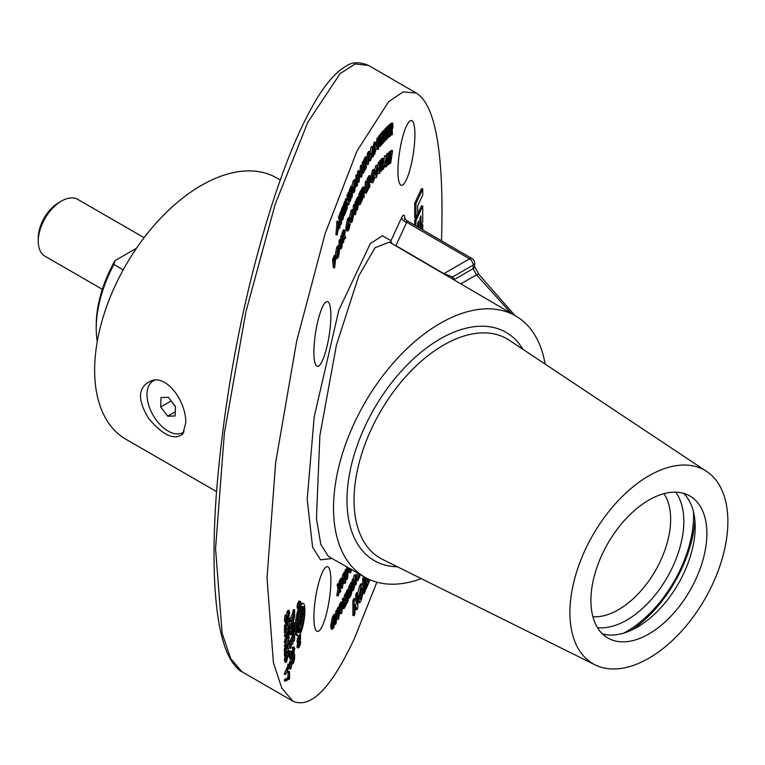 <?xml version="1.0" encoding="UTF-8"?>
<svg xmlns="http://www.w3.org/2000/svg" width="765" height="765" viewBox="0 0 765 765"><rect width="100%" height="100%" fill="white"/><g stroke="black" fill="none" stroke-linecap="round" stroke-linejoin="round"><path stroke-width="1.15" d="M155.257 380.042A29.797 17.203 -120 0 0 152.818 414.726A29.797 17.203 -120 0 0 184.155 431.737M185.742 422.787L182.845 433.975C174.43 440.678 163.012 435.486 148.592 418.388C136.505 398.364 137.996 385.627 153.086 380.176C169.055 376.801 186.507 403.576 185.742 422.787M285.613 681.032L284.341 680.831L284.503 679.549L287.85 677.752L288.242 671.354L289.514 671.546L289.514 678.928L285.613 681.032L285.775 679.75L289.122 677.953L289.514 671.546M285.708 674.51L284.437 674.319L284.437 673.238L287.85 665.885L287.85 664.039L289.514 664.106L289.514 666.325L285.708 674.51L289.514 664.106M285.374 661.543L284.341 660.338L285.173 654.897M286.359 655.748L287.114 651.694M287.946 650.154L289.237 650.355L288.721 650.948L289.61 651.99L288.96 656.58L288.74 651.99L286.636 661.744L286.062 662.385L284.8 662.194M285.708 655.748L285.708 648.978L289.514 640.793L289.514 647.553L289.122 642.705L287.946 645.23L287.946 650.919L287.564 646.071L286.1 649.217L285.708 655.748L284.437 655.557L284.437 648.787L285.575 646.348M287.564 651.761L286.292 651.56L286.292 648.797M285.708 646.368L289.514 637.102L285.708 646.368L284.437 646.176L285.508 642.801M285.89 641.969L288.032 637.35M285.708 636.222L289.514 626.946L289.457 632.177L288.491 636.671L287.458 634.644L285.708 642.83L287.458 632.435L285.708 636.222L284.437 636.021L285.374 632.932M286.1 631.374L287.229 628.945M287.946 627.386L288.242 626.755L289.514 626.946M285.708 642.83L284.437 642.638L285.536 636.193M292.794 651.493L292.459 647.209L294.296 646.932L293.722 647.41L294.697 648.567L293.712 653.893L292.928 654.228L291.934 658.196L291.149 659.067L290.7 657.164L291.828 651.197L291.092 656.341L291.895 657.192L292.699 652.382L293.091 651.541L293.712 652.813L294.315 649.418L293.722 647.41L292.459 647.209M291.149 659.067L289.887 658.875L289.438 656.963L290.557 651.005L291.828 651.197M291.14 655.299L291.35 653.96M291.828 651.35L293.091 651.541M290.796 648.328L290.796 642.332L294.601 634.137L294.601 640.133L294.209 636.05L293.043 638.574L293.043 643.499L292.651 639.416L291.188 642.562L291.188 647.486L290.796 648.328L289.533 648.127L289.533 642.131L292.852 634.979M292.651 644.34L291.389 644.14L291.389 642.141M293.578 634.185L292.622 634.214L292.555 631.01L290.796 634.797L289.533 634.596L289.533 633.525L293.339 625.33L294.601 625.521L294.544 630.092L293.578 634.185L291.322 633.669M292.316 633.984L291.35 634.022M297.748 643.183L299.153 643.088L297.748 643.183A2.505 0.526 98.8 0 0 297.097 646.626A2.4 0.507 98.8 0 0 297.356 647.659L298.618 647.859A2.4 0.507 98.8 0 0 299.498 645.488L299.918 645.526A2.505 0.526 98.8 0 0 300.569 642.084A2.276 0.478 98.8 0 0 300.329 641.099A2.276 0.478 98.8 0 0 299.488 643.346L298.809 645.431M332.096 558.517L320.535 559.846L312.608 547.243L307.195 499.239L314.205 416.82L338.847 310.131L370.346 243.538L382.471 235.811L390.953 240.679A5.116 4.035 -155.1 0 0 392.464 243.911M355.735 600.621L355.744 594.481L356.624 592.588L357.896 592.779L357.877 607.678L356.949 609.667L355.687 609.466L355.027 607.486M356.949 609.667L355.036 603.853L355.017 613.798L354.138 615.691L352.875 615.5L352.885 600.602L353.841 598.555L355.113 598.746L356.997 604.388L357.006 594.673L355.744 594.481M345.101 594.921L347.119 590.054L348.381 590.255L348.19 600.783L346.239 604.608L345.694 604.522M345.79 601.099L346.21 600.257M345.895 596.93L346.507 595.648M344.078 598.297L344.671 594.854L345.943 595.055L345.665 605.756L344.546 607.859L343.896 608.73L343.6 606.808L344.365 602.524L343.581 599.502L344.212 598.316L345.302 600.515L345.943 595.055M343.896 608.73L342.624 608.529L343.093 602.323L342.318 599.311L342.95 598.115L344.212 598.316M335.5 624.47L334.85 615.442L335.424 614.429L335.558 616.494L336.6 614.668L337.461 610.833L336.055 623.494L335.5 624.47L334.219 624.106M333.617 615.729L334.152 614.238L335.424 614.429M335.338 614.419L336.198 610.642L337.461 610.833M334.63 267.865L333.358 267.674L332.555 259.565L334.305 255.453L335.567 255.644L335.911 256.61L334.63 267.865L333.827 259.765L335.567 255.644M335.271 255.596L336.6 247.544L337.939 245.594L339.211 245.785L339.861 247.592L338.589 256.629L337.241 258.637L336.581 256.839L337.872 247.745L339.211 245.785L338.943 241.224L339.555 239.598L340.817 239.789L341.716 246.053L341.19 245.967M340.645 239.761L341.094 235.457L342.366 235.658L342.672 240.956L341.831 247.65L340.97 248.902L340.521 246.722L339.717 246.598M341.993 235.601L341.888 233.335L343.542 229.806L344.814 229.997L345.168 231.231L344.69 235.199L345.646 237.255L344.986 238.986L344.078 237.016L343.609 242.572L343.15 233.535L344.814 229.997M353.287 209.811L353.267 205.833L353.879 204.485L355.151 204.685L355.209 212.039M354.836 204.638L355.448 201.061L356.71 201.252L356.739 207.229L355.668 213.913L354.97 214.755L354.568 212.01L353.937 211.915M356.251 201.185L356.27 199.407L357.81 196.748L359.081 196.94L359.416 198.623L357.456 209.887L357.532 199.598L359.081 196.94M367.688 188.706L367.602 190.715L366.119 193.22L364.848 193.029L365.316 181.984L365.919 180.961L367.19 181.162L366.808 190.198L367.688 188.706L366.875 188.582M367.171 181.162L367.286 178.58L369.017 175.644L370.289 175.845L368.979 181.812L370.117 179.899L369.113 179.746M371.809 182.051C370.796 183.332 370.356 182.156 370.499 178.522L372.536 170.079L373.769 170.346M371.943 179.957L372.995 176.916L374.267 177.117L374.582 178.044L373.081 182.252L371.101 182.615M376.418 177.566L375.223 173.684L377.26 165.517L378.436 169.447L376.418 177.566L374.477 177.738M374.114 177.088L374.047 172.536M374.468 169.754L375.998 165.316L377.814 165.135L375.998 165.316M383.982 159.321L384.632 155.744L386.478 155.438L386.411 166.407L385.828 166.923L385.837 164.657L384.632 165.718L383.552 168.902L386.478 155.438M385.828 166.923L384.556 166.722L384.566 166.082M340.903 224.623L340.473 217.403L339.909 218.905L338.646 218.714L338.551 217.04L340.301 212.345L341.572 212.546L341.515 222.988L340.903 224.623L339.641 224.432L339.306 218.819M340.473 212.374L342.204 207.411L343.475 207.602L343.351 218.149L342.739 219.756L341.477 219.555L341.257 215.309M342.739 207.487L344.422 201.826L345.684 202.027L344.69 208.271L345.828 205.403L345.139 205.297M345.359 209.4L345.34 208.501M345.139 201.941L345.665 198.699L346.937 198.89L348.505 201.797L348.314 195.544L347.042 195.343L347.654 193.861L348.926 194.052L349.213 203.557L348.62 204.982L347.128 204.37M347.167 199.321L347.042 195.343M348.228 193.947L349.988 188.506L351.25 188.706L350.8 199.866L350.179 201.291L349.136 201.128M350.351 188.563L350.944 186.201L352.216 186.392L352.349 196.222L351.747 197.609L350.772 197.456M351.843 186.335L353.229 180.903L354.205 179.765L355.476 179.957L356.184 182.749L354.549 191.613L353.545 192.818L352.847 190.036L354.501 181.095L355.476 179.957M370.403 160.841L372.794 146.794L373.435 156.041L372.813 157.026L372.679 155.113L370.403 160.841L369.132 160.64L369.505 157.896M370.317 151.977L370.92 147.559L371.532 146.593L372.794 146.794M340.052 592.378L339.517 590.054L338.713 594.721L338.034 595.916L336.763 595.725L337.967 588.677L337.107 584.938L337.786 583.743L339.058 583.944L339.65 586.478L340.521 581.371L339.249 581.18L339.937 579.975L341.2 580.166L339.918 587.673L340.731 591.182L340.052 592.378L339.144 592.234M338.79 583.896L339.249 581.18M417.719 214.018L417.719 205.747L422.749 194.922L422.749 188.926L421.477 188.726L414.687 203.366L414.687 217.633L415.95 217.824L421.477 205.89L422.749 206.081L422.749 221.812L420.98 225.618L419.822 225.436M414.687 225.168L414.687 220.521L415.94 217.824M376.877 582.184L354.597 638.096C331.35 688.051 310.772 709.059 292.842 701.142L281.769 688.022L273.411 662.691L267.023 577.881L275.639 462.739L296.629 341.305L325.154 233.555L357.006 151.001L388.61 101.716L403.212 91.848L416.351 93.062C435.792 105.216 444.178 154.454 441.501 240.784M313.899 352.244A32.771 6.923 -81.2 0 1 318.278 319.397A32.771 6.923 -81.2 0 1 326.885 301.592A32.771 6.923 -81.2 0 1 328.376 339.976A32.771 6.923 -81.2 0 1 316.892 366.186A32.771 6.923 -81.2 0 1 313.899 352.244M397.934 171.178A32.771 6.923 -81.2 0 1 402.304 138.341A32.771 6.923 -81.2 0 1 410.92 120.526A32.771 6.923 -81.2 0 1 414.793 139.077A32.771 6.923 -81.2 0 1 409.361 171.656A32.771 6.923 -81.2 0 1 400.927 185.13A32.771 6.923 -81.2 0 1 397.934 171.178M313.899 617.336A32.771 6.923 -81.2 0 1 323.681 569.82A32.771 6.923 -81.2 0 1 326.885 566.683A32.771 6.923 -81.2 0 1 329.227 600.123A32.771 6.923 -81.2 0 1 316.892 631.288A32.771 6.923 -81.2 0 1 313.899 617.336M421.448 224.614L420.262 228.41M341.831 578.598L343.208 573.989L344.48 574.18L342.309 588.275L341.41 579.784L342.041 578.627L342.223 580.386L343.523 578.015L344.48 574.18M342.309 588.275L341.047 588.084L340.588 583.762M340.195 580.013L340.779 578.436L342.041 578.627M346.459 569.6L346.889 566.951M348.371 567.793L347.664 578.254L347.071 579.401L346.497 573.406L345.57 582.27L344.986 583.399L343.714 583.198L343.648 581.065M343.428 574.018L344.011 572.469L345.273 572.66L345.464 578.723L346.306 570.7L345.034 570.499L345.57 569.466L346.841 569.667L347.358 575.089L347.865 567.697L346.602 567.506M344.814 572.593L345.034 570.499M349.557 572L348.658 572.134L349.136 569.935L350.427 570.193M349.605 570.059L349.844 568.452M389.414 134.018L389.662 131.704M389.987 128.692L390.131 127.325M390.456 124.303L391.116 123.213L392.923 123.165L392.388 123.414L393.162 126.034L392.263 129.658L392.378 134.497L391.766 134.965L391.603 130.394L390.494 135.931L391.795 123.863L392.388 123.414L391.116 123.213M387.664 131.551L387.826 129.907M388.132 126.866L388.257 125.632L389.882 124.207L391.145 124.408L389.643 129.725L390.705 128.797L389.748 128.654M385.99 128.568L386.746 126.799L388.247 126.885L386.746 126.799M386.162 136.141L386.019 134.009M384.594 130.643L385.311 128.463L386.583 128.663L385.522 140.502L384.575 141.047M382.768 132.087L383.428 130.461L384.699 130.652L383.867 140.339L384.719 139.402L383.963 139.278M381.515 133.139L382.137 131.991L383.399 132.182L382.452 143.877L381.066 144.432M379.402 135.969L381.171 133.081L382.433 133.282L380.98 145.656L379.411 146.249M377.116 149.06L376.409 145.532L376.896 138.695L377.48 137.91L378.752 138.102L378.216 147.119M378.302 138.035L378.981 135.902L380.253 136.103L379.775 142.94L378.379 149.261L376.705 149.347M373.502 152.245L373.932 150.629L373.043 146.526L374.075 142.367L374.879 142.854M368.156 164.609L366.894 164.408L367.363 153.373L368.807 151.346L370.069 151.547L370.384 153.583L368.156 164.609L368.634 153.564L370.069 151.547M363.652 161.53L363.7 159.942L365.441 156.796L366.703 156.988L366.645 158.996L365.507 161.061L365.45 163.002L366.578 160.937L365.651 160.793M363.318 173.378L362.103 169.027L361.95 176.007L361.338 177.184L360.066 176.983L360.315 166.349L360.898 165.221L362.161 165.422L363.385 169.782L363.538 162.782L362.275 162.582L362.887 161.415L364.15 161.606L363.911 172.249L363.318 173.378L362.017 173.033M362.208 165.565L362.275 162.582M355.572 179.995L356.184 174.774L357.456 174.965L358.775 178.876L358.833 172.106L357.561 171.915L358.173 170.643L359.435 170.844L359.359 181.133L358.775 182.347L357.427 181.907M357.532 175.214L357.561 171.915M337.145 234.97L335.883 234.769L337.088 221.114L338.359 221.315L340.186 226.574L339.564 228.295L339.191 227.205L337.901 230.762L337.145 234.97L338.359 221.315M389.701 151.872L391.345 150.485L392.608 150.676L390.676 163.117L389.309 163.337M386.459 157.705L386.899 153.602L388.706 153.392L389.117 160.373L389.968 152.426L388.697 152.235L390.523 152.006L389.232 164.073L387.559 164.303M388.582 153.373L388.697 152.235M381.075 160.258L381.783 158.527L383.676 158.298L383.045 158.728L383.925 160.918L383.074 164.657L383.322 169.17L382.691 169.83L382.452 165.527L381.381 171.207L382.433 159.369L383.045 158.728L381.783 158.527M379.603 173.54L378.971 169.744L379.536 162.773L380.119 162.084L379.765 171.408L381.611 160.334L381.047 167.306L379.603 173.54L377.862 173.512M378.053 165.307L378.273 162.582L378.857 161.893L380.119 162.084M379.66 162.017L380.339 160.143L381.611 160.334M361.08 199.292L361.118 197.972M361.233 194.559L361.243 194.033M361.357 190.657L361.396 189.223L362.859 186.995L364.13 187.196L364.456 189.108L363.767 193.057L364.36 196.471L363.7 197.676L363.136 194.415L362.323 200.172L362.667 189.414L364.13 187.196M359.98 204.752L360.219 194.109L361.969 190.753L360.736 196.854L361.883 194.664L360.631 201.597L361.778 199.407L361.73 201.396L359.98 204.752L358.709 204.551L358.756 202.735M358.881 196.911L358.957 193.918L360.707 190.562L361.969 190.753M351.326 222.653L350.619 220.024L352.225 211.044L353.248 209.801L353.956 212.441L352.369 221.353L351.326 222.653L350.054 222.462L349.356 220.157M349.433 217.738L350.953 210.844L351.976 209.6L353.248 209.801M347.75 231.011L347.08 228.544L348.639 219.402L350.102 217.91L349.71 220.157L348.687 221.19L347.693 227.071L348.104 228.678L349.825 223.925L350.274 224.193L348.936 229.414L347.75 231.011L346.488 230.82L345.818 228.353L347.377 219.211L348.83 217.719M347.626 227.454L348.553 223.724L349.825 223.925M337.241 258.637L335.892 258.417M331.876 628.323C331.006 629.432 330.671 628.247 330.891 624.766L332.316 617.345L333.301 615.682L334.573 615.873L334.104 626.898L332.565 629.165L331.293 628.964M336.686 610.766L337.623 607.84L338.465 607.611M338.484 619.277L337.422 615.882L337.948 610.958L338.885 608.041L339.727 607.812L339.947 611.359L338.484 619.277L336.495 619.497M341.391 613.702L341.668 604.857L340.368 607.238L339.096 607.037L339.153 605.23L340.989 601.902L342.251 602.093L341.917 612.755L341.391 613.702L340.129 613.511L340.32 607.228M347.817 590.159L349.777 584.699L351.039 584.89L350.944 595.208L349.978 597.207L349.299 598.115L348.792 594.481L350.045 586.946L351.039 584.89M351.9 582.557L352.416 579.201L353.679 579.392L353.583 589.71L353.067 590.771L352.015 590.609M350.322 584.776L350.867 582.394L352.13 582.595L353.124 587.138L353.191 580.415L351.919 580.214M353.076 579.296L353.994 575.653L354.673 574.764L355.935 574.955L356.308 583.915L355.782 585.034L354.75 584.881M359.062 573.893L359.081 576.169L359.866 574.439L359.875 576.122L357.791 580.769L356.519 580.568L357.255 572.861M357.781 592.76L359.646 585.598L361.118 583.733L362.38 583.924L363.27 588.132L363.088 592.359L361.061 600.86L359.607 602.705L358.699 598.421L360.917 585.799L362.38 583.924M359.607 602.705L357.886 602.045M362.734 584.202L362.658 579.105L363.605 576.915L364.637 577.068M365.01 585.837L365.766 584.097L365.66 577.652M299.813 637.685L300.569 637.8L300.569 639.043L298.991 642.437A2.41 0.507 -81.2 0 1 298.627 642.849L297.356 642.657A2.41 0.507 -81.2 0 1 297.097 641.615L297.097 641.347A2.41 0.507 98.8 0 1 297.728 638.029L298.895 635.505M298.417 608.357A16.4 3.462 98.8 0 0 295.137 628.486A16.4 3.462 98.8 0 0 296.868 635.543L298.14 635.744A16.4 3.462 98.8 0 0 302.567 627.338A16.4 3.462 98.8 0 0 304.891 610.394A16.4 3.462 98.8 0 0 303.15 603.327A16.4 3.462 98.8 0 0 298.723 611.732A16.4 3.462 98.8 0 0 296.399 628.677A16.4 3.462 98.8 0 0 298.14 635.744M303.15 603.327L301.888 603.136A16.4 3.462 98.8 0 0 300.435 604.092M299.029 604.914L299.784 605.029L299.947 605.928A2.41 0.507 98.8 0 0 300.569 602.61L300.569 602.332A2.41 0.507 -81.2 0 0 300.31 601.3A2.41 0.507 -81.2 0 0 299.947 601.711L298.991 603.757A2.41 0.507 -81.2 0 0 298.369 607.075L297.097 607.152A2.41 0.507 98.8 0 0 297.356 608.194L298.627 608.385A2.41 0.507 98.8 0 0 298.991 607.974L298.761 606.148M297.097 606.884A2.41 0.507 -81.2 0 1 297.728 603.566L298.675 601.519A2.41 0.507 -81.2 0 1 299.048 601.099L300.31 601.3M290.796 621.41L289.533 621.218L289.533 620.138L292.947 612.784L293.339 609.638L294.601 609.839L294.601 615.529L294.209 616.37L294.209 614.056L290.796 621.41L294.209 612.985L294.601 609.839M290.796 628.792L294.601 616.141L293.033 623.446L294.601 622.729L294.601 623.982L292.603 624.9L290.796 628.792L289.533 628.601L293.263 616.217M293.263 622.567L294.601 622.729M290.796 663.398L294.601 654.132L294.554 658.732L293.588 662.93L292.928 663.733L292.555 661.515L290.796 669.088L292.555 660.147L290.796 663.398L289.533 663.207L290.968 659.038M292.813 655.06L293.072 654.505M290.796 669.088L289.533 668.897L290.499 663.351M285.374 621.553L284.341 620.348L285.173 614.907L286.636 615.701L285.995 619.698L286.646 620.664L289.237 610.365L287.449 610.766L286.359 615.768M285.708 632.99L285.708 626.219L289.514 618.024L289.514 624.795L289.122 619.946L287.946 622.461L287.946 628.151L287.564 623.303L286.1 626.459L286.1 632.148L285.708 632.99L284.437 632.789L284.437 626.028L286.12 622.404M287.143 620.195L288.242 617.833L289.514 618.024M287.564 628.993L286.292 628.801L286.292 626.038M302.835 612.258A13.359 2.821 98.8 0 0 302.835 611.885A13.359 2.821 98.8 0 0 302.816 610.766M302.519 607.993A13.359 2.821 98.8 0 0 302.003 606.578M298.025 632.292A13.359 2.821 98.8 0 0 302.701 615.232M299.383 620.444L297.241 625.072M300.368 617.776L302.921 612.268L302.921 614.744L300.569 619.832A4.102 0.87 -81.2 0 1 299.937 620.53L298.675 620.339A4.102 0.87 -81.2 0 1 298.293 617.422A4.102 0.87 -81.2 0 1 299.297 612.937L301.659 607.859L302.921 608.051L302.921 610.537L300.109 617.728M545.149 364.092A150.839 87.086 120 0 0 515.83 316.022A150.839 87.086 120 0 0 440.181 323.356A150.839 87.086 120 0 0 341.582 456.485A150.839 87.086 120 0 0 364.991 577.279A150.839 87.086 120 0 0 421.286 578.627M515.83 316.022L389.414 242.132L375.051 247.697L358.756 275.935L336.418 345.101L319.875 435.601L316.442 518.594L320.812 544.46L328.405 556.413L364.991 577.279M648.892 658.216A111.7 64.49 -60 0 1 595.113 664.861A111.7 64.49 -60 0 1 593.038 534.764A111.7 64.49 -60 0 1 706.736 471.517A111.7 64.49 -60 0 1 721.299 561.634A111.7 64.49 -60 0 1 648.892 658.216M648.892 633.956A81.989 47.334 -60 0 1 607.773 637.943A81.989 47.334 -60 0 1 607.898 543.341A81.989 47.334 -60 0 1 689.762 495.93A81.989 47.334 -60 0 1 702.49 561.587A81.989 47.334 -60 0 1 648.892 633.956M216.533 491.589L125.89 439.263A150.858 87.095 -60 0 1 125.89 265.063A150.858 87.095 -60 0 1 276.748 177.958L280.267 179.995M416.351 93.062L368.434 65.398L355.065 63.992L340.129 73.593L307.75 122.4L275.123 204.475L245.833 312.101L224.336 433.43L215.548 548.744L222.166 633.401L230.676 658.569L241.998 671.785L292.842 701.142M511.202 313.315L476.49 274.807L460.817 283.863M631.737 630.054A98.245 56.725 120 0 0 694.907 520.63M683.499 493.32A81.922 47.296 -60 0 1 695.165 526.846A81.922 47.296 -60 0 1 637.245 627.176A81.922 47.296 -60 0 1 602.38 633.831M422.749 229.863L422.749 224.7L421.496 224.508M422.749 224.7L421.381 229.07M415.95 225.905L415.95 220.712L414.687 220.521M418.665 227.492L418.665 220.865L417.719 222.911L417.719 226.937M420.98 225.618L420.98 215.883L420.033 217.939L420.033 224.987L418.828 227.578M415.95 220.712L422.749 206.081M422.749 188.926L415.95 203.557L415.95 217.824M415.95 203.557L414.687 203.366M340.521 581.371L341.2 580.166M338.034 595.916L339.239 588.868L338.369 585.139L337.107 584.938M338.369 585.139L339.058 583.944M339.239 588.868L337.967 588.677M342.395 581.964L342.701 584.881L343.236 580.415L342.395 581.964M343.848 575.328L342.577 575.137M343.523 578.015L342.251 577.824M341.41 579.784L340.148 579.583M346.306 570.7L346.841 569.667M344.986 583.399L344.69 573.798L343.418 573.597M344.69 573.798L345.273 572.66M347.071 579.401L345.895 579.22M351.575 569.619L350.829 572.191L348.658 572.134M350.829 572.191L349.93 572.335L351.154 569.036M391.843 128.157L392.627 126.426L392.263 125.565L391.843 128.157M392.043 126.33L392.627 126.426L392.263 125.565M390.494 135.931L389.997 135.854M391.795 123.863L390.523 123.662M391.766 134.965L391.125 134.86M390.705 128.797L390.485 130.987L389.423 131.915L389.108 135.061L390.169 134.143L389.94 136.371L387.635 137.69M388.324 137.796L389.528 125.823L388.257 125.632M390.169 134.143L389.213 133.99M389.528 125.823L391.145 124.408M387.798 129.17L388.065 135.214L386.832 139.479L386.105 137.834L387.501 135.854L386.899 130.805L388.008 126.99L388.697 128.061L388.132 129.954L387.52 129.859M386.899 130.805L386.392 130.729M387.501 135.854L386.229 135.654M386.698 136.227L385.914 136.103M386.832 139.479L385.283 139.412M384.948 141.104L386.009 129.256L384.738 129.065M386.009 129.256L386.583 128.663M384.719 139.402L384.537 141.544L382.519 143.045M383.102 143.132L384.116 131.303L382.844 131.111M384.116 131.303L384.699 130.652M381.878 144.556L382.825 132.861L381.553 132.67M382.825 132.861L383.399 132.182M380.377 146.392L381.104 136.906L380.148 137.528M380.559 137.585L380.731 135.395L379.459 135.204M380.731 135.395L382.433 133.282M378.379 149.261L377.68 145.733L378.159 138.886L376.896 138.695M378.34 147.301L379.66 136.887L378.398 136.686M379.66 136.887L380.253 136.103M378.159 138.886L378.752 138.102M376.141 143.055L375.338 142.558L376.141 143.055L374.898 145.79L375.787 149.864L374.63 154.52L373.769 153.545L375.194 150.829L374.305 146.717L375.338 142.558L374.075 142.367M374.305 146.717L373.043 146.526M375.194 150.829L373.932 150.629M373.119 151.518L374.334 151.7L374.477 152.398M373.769 153.545L373.253 153.469M374.63 154.52L372.938 154.664M375.213 144.652L375.615 145.12L375.041 145.034M372.345 150.227L371.723 154.721L372.565 153.402L372.345 150.227M372.192 147.75L370.92 147.559M372.813 157.026L371.589 156.844M372.565 153.402L371.924 153.306M369.055 156.863L369.696 153.88L369.055 156.863M368.634 153.564L367.363 153.373M369.801 154.568L369.218 154.482M366.578 160.937L366.521 162.907L365.383 164.972L365.297 167.793L366.425 165.737L366.368 167.745L364.628 170.901L363.939 170.796M364.628 170.901L364.972 160.143L363.7 159.942M366.425 165.737L365.364 165.575M364.972 160.143L366.703 156.988M361.338 177.184L361.577 166.541L360.315 166.349M363.538 162.782L364.15 161.606M361.577 166.541L362.161 165.422M358.775 182.347L357.456 178.455L357.398 185.207L356.786 186.469L355.907 186.335M356.786 186.469L356.873 176.18L355.601 175.988M358.833 172.106L359.435 170.844M356.873 176.18L357.456 174.965M353.86 190.514L355.572 184.078L354.501 182.978L353.459 188.716L353.899 190.523M355.113 182.252L354.501 182.978M352.847 190.036L352.263 189.95M354.501 181.095L353.229 180.903M355.572 184.078L354.291 183.485M354.539 189.768L353.507 189.615M353.277 189.577L354.3 183.877M351.747 197.609L351.613 187.779L350.341 187.588M351.613 187.779L352.216 186.392M350.179 201.291L350.074 193.306L348.936 194.52M349.5 194.606L349.481 192.761L348.209 192.56M349.481 192.761L351.25 188.706M348.62 204.982L347.061 202.103L347.243 208.338L346.641 209.82L346.01 209.725M346.641 209.82L346.354 200.315L345.082 200.124M348.314 195.544L348.926 194.052M346.354 200.315L346.937 198.89M345.828 205.403L344.862 212.374L346 209.505L346.067 211.216L344.336 215.625L343.217 215.453M344.336 215.625L343.954 206.426L342.682 206.225M346 209.505L345.005 209.342M343.954 206.426L345.684 202.027M342.739 219.756L342.366 212.412L341.649 213.856M341.802 213.884L341.716 212.182L340.454 211.991M341.716 212.182L343.475 207.602M339.909 218.905L339.813 217.241L338.551 217.04M339.813 217.241L341.572 212.546M338.847 226.23L338.226 224.422L338.015 228.544L338.847 226.23L338.14 226.115M337.748 222.988L336.485 222.797M339.564 228.295L338.838 228.19M390.121 163.461L391.259 153.622L390.322 153.87M390.752 153.937L391.02 151.661L389.748 151.46M391.02 151.661L392.608 150.676M388.697 164.485L388.285 157.533L387.434 165.441L386.411 165.804M386.87 165.871L388.171 153.803L386.899 153.602M389.968 152.426L390.523 152.006M388.171 153.803L388.706 153.392M385.876 158.852L385.063 163.308L385.856 162.62L385.876 158.852M385.904 155.936L384.632 155.744M385.856 162.62L385.206 162.524M382.596 163.394L383.37 161.482L382.978 160.803L382.596 163.394M382.777 161.386L383.37 161.482L382.978 160.803M381.381 171.207L380.559 171.083M382.433 159.369L381.171 159.168M382.691 169.83L382.031 169.734M379.536 162.773L378.273 162.582M381.027 161.023L379.756 160.832M377.107 167.659L375.816 172.938L375.969 175.462L376.571 175.453L377.843 170.222L377.451 167.42M375.969 175.462L376.571 175.453L375.931 175.348M375.223 173.684L373.961 173.492M377.843 170.222L376.581 170.021L376.609 168.673M375.778 174.257L376.581 170.021M373.081 182.252C372.058 183.533 371.618 182.357 371.771 178.723L373.798 170.279L372.536 170.079M375.032 170.538L373.798 170.279L375.032 170.538L374.525 172.603L373.616 172.469M371.771 178.723L370.499 178.522M373.664 172.402L374.525 172.603L373.664 172.402L372.364 177.843L373.215 180.148L372.45 180.033M372.756 180.502L374.267 177.117M370.117 179.899L368.768 186.737L369.906 184.814L369.82 186.88L367.64 189.739M368.08 189.816L368.548 178.771L367.286 178.58M369.906 184.814L368.854 184.652M368.548 178.771L370.289 175.845M366.119 193.22L366.588 182.185L365.316 181.984M366.588 182.185L367.19 181.162M363.136 192.522L363.872 190.15L363.375 190.016L363.136 192.522M363.346 190.064L363.872 190.15L363.375 190.016M362.323 200.172L361.759 200.086M362.667 189.414L361.396 189.223M363.7 197.676L362.983 197.561M360.219 194.109L358.957 193.918M361.778 199.407L360.688 199.235M361.883 194.664L360.994 194.52M358.116 202.352L358.689 199.283L358.116 202.352M358.355 199.78L358.689 199.283M357.456 209.887L356.662 209.763M357.532 199.598L356.27 199.407M354.568 212.01L354.539 206.034L353.267 205.833M355.352 212.469L356.127 208.855L356.098 202.601L354.826 202.409M356.098 202.601L356.71 201.252M354.539 206.034L355.151 204.685M352.244 212.89L351.231 218.656L351.651 220.358L353.344 213.817L352.895 212.096L352.244 212.89M350.619 220.024L349.758 219.89M352.225 211.044L350.953 210.844M353.344 213.817L352.063 213.33M352.34 219.545L351.269 219.373M351.078 219.345L352.072 213.626M348.639 219.402L347.377 219.211M348.62 217.614L350.102 217.91M347.08 228.544L345.818 228.353M348.888 227.645L347.712 227.463M343.934 235.486L344.585 232.742L343.839 233.641L343.934 235.486M344.221 232.684L344.011 233.21M343.609 242.572L342.739 242.438M343.15 233.535L341.888 233.335M344.986 238.986L344.107 238.843M340.521 246.722L340.215 241.415L338.943 241.224M341.161 245.546L341.716 246.053L342.089 242.821L341.754 237.284L340.492 237.083M341.754 237.284L342.366 235.658M342.089 242.821L340.989 242.658M340.215 241.415L340.817 239.789M337.987 249.333L337.193 255.156L337.738 256.313L339.258 249.285L338.828 248.099L337.987 249.333M336.581 256.839L335.921 256.744M337.872 247.745L336.6 247.544M339.258 249.285L338.073 249.103M337.174 254.927L337.987 249.084M338.465 255.061L337.193 254.869M334.735 261.171L335.127 258.054L334.735 261.171M333.827 259.765L332.555 259.565M333.138 628.524C332.268 629.624 331.943 628.438 332.153 624.957L333.578 617.546L334.573 615.873M333.655 625.923L333.97 618.617L332.699 624.125L332.995 626.946L333.655 625.923L332.66 625.77M333.578 617.546L332.316 617.345M332.153 624.957L330.891 624.766M335.663 618.034L335.873 621.438L336.37 616.781L335.663 618.034M334.85 615.442L333.588 615.242M336.906 611.818L335.634 611.627M336.6 614.668L335.424 614.486M337.623 607.84L339.727 607.812M339.402 612.392L338.819 609.915L337.967 614.964L338.551 617.403L339.402 612.392L338.197 612.201M337.948 610.958L337.461 610.881M337.422 615.882L336.906 615.796M337.996 614.247L338.111 612.899M340.368 607.238L340.425 605.421L339.153 605.23M340.425 605.421L342.251 602.093M345.254 602.227L344.336 606.454L345.187 604.943L345.254 602.227M344.766 605.727L344.145 605.631L344.221 606.444M345.417 596.05L344.145 595.859M345.302 600.515L344.642 600.42M343.581 599.502L342.318 599.311M344.365 602.524L343.093 602.323M343.6 606.808L342.328 606.616M345.187 604.943L344.212 604.79M346.239 604.608L346.268 602.82L347.693 600.037L347.74 597.704L346.421 600.296L346.449 598.517L347.769 595.925L347.826 593.066L346.354 595.945L346.382 594.166L345.12 593.975M346.382 594.166L348.381 590.255M347.769 595.925L346.497 595.734M346.449 598.517L345.857 598.421M346.421 600.296L345.809 600.2M347.693 600.037L346.631 599.875M346.268 602.82L345.742 602.744M350.427 594.548L350.494 587.721L349.337 593.43L349.758 595.839L350.427 594.548L349.337 594.386M350.045 586.946L348.773 586.745M348.792 594.481L348.305 594.405M353.191 580.415L353.679 579.392M353.067 590.771L352.063 586.105L351.498 594.003L351.594 583.695L350.332 583.494M351.594 583.695L352.13 582.595M351.498 594.003L350.953 593.927M355.782 585.034L355.782 577.891L355.276 577.575L354.214 588.361L355.266 575.844L353.994 575.653M355.266 575.844L355.935 574.955M354.214 588.361L353.602 588.266M355.276 577.575L355.782 577.891L355.18 577.795M357.791 580.769L358.555 577.346L357.284 577.154M358.555 577.346L358.527 573.587M357.771 579.086L356.509 578.885M359.866 574.439L359.072 574.314M357.006 594.673L357.896 592.779M354.138 615.691L354.157 600.793L352.885 600.602M354.157 600.793L355.113 598.746M362.294 590.417L361.711 587.377L360.946 588.304L359.684 596.289L360.239 599.349L361.023 598.364L362.294 590.417L361.023 590.226L360.927 588.342M360.917 585.799L359.646 585.598M358.699 598.421L357.886 598.297M359.76 598.163L361.023 590.226M361.023 598.364L359.78 598.173M363.92 579.306L364.838 577.183L365.096 591.488L364.14 593.688L363.92 579.306L362.658 579.105M364.14 593.688L362.954 593.497M369.39 579.507L369.418 581.314L365.68 589.93L365.641 587.501L367.028 584.288L365.766 584.097M367.028 584.288L366.942 578.33M365.641 587.501L365.029 587.405M365.68 589.93L365.068 589.844M367.936 578.818L367.984 582.098L369.151 579.401M395.046 245.422A5.116 4.035 -155.1 0 0 395.897 245.613L443.891 273.631L452.612 276.959A5.116 4.083 -39.9 0 0 451.761 278.565M391.087 243.107A5.116 4.886 144.1 0 1 390.953 240.679L401.788 217.337A5.116 4.035 -155.1 0 0 406.731 222.28L406.33 220.301L472.091 258.599A5.116 2.964 120.2 0 0 469.519 258.847L406.731 222.28L395.897 245.613A5.116 2.974 120.3 0 1 395.629 245.756M299.679 644.245L299.498 645.488M299.918 644.283L299.918 645.526M299.153 643.088L299.172 645.488M299.019 643.384A2.505 0.526 98.8 0 0 298.369 646.827A2.4 0.507 98.8 0 0 298.618 647.859M299.66 634.692L300.569 634.826L300.569 636.069L298.771 641.166M300.569 634.826L298.991 638.22A2.41 0.507 98.8 0 0 298.369 641.539L297.097 641.615M298.627 642.849A2.41 0.507 -81.2 0 1 298.369 641.816M300.569 637.8L298.991 641.194M304.107 612.086A13.359 2.821 98.8 0 0 302.691 606.329A13.359 2.821 98.8 0 0 297.853 619.105A13.359 2.821 98.8 0 0 298.608 632.741A13.359 2.821 98.8 0 0 302.213 625.894A13.359 2.821 98.8 0 0 304.107 612.086M301.276 618.302L301.706 620.845L299.039 626.602L299.039 629.576L298.369 631.02L297.509 630.886M301.706 618.369L298.369 625.56L297.222 625.388M298.369 625.56L298.369 631.02M302.921 612.268L302.175 612.153M299.937 620.53A4.102 0.87 -81.2 0 1 299.555 617.613A4.102 0.87 -81.2 0 1 300.569 613.138L302.921 608.051M299.784 605.029L299.947 602.954L298.771 606.702M299.784 606.272L298.761 606.119M298.369 607.075L298.369 607.353A2.41 0.507 98.8 0 0 298.627 608.385M299.23 606.215L298.991 606.731M294.209 610.68L292.947 610.48M294.209 616.37L293.215 616.207M290.796 620.339L289.533 620.138M294.209 612.985L292.947 612.784M290.796 627.721L289.533 627.52M292.603 623.819L291.341 623.628M290.796 634.797L290.796 633.716L289.533 633.525M290.796 633.716L294.601 625.521M293.167 633.583L294.209 627.443L292.947 630.169L293.578 633.104L292.966 633.009M294.601 634.137L293.664 633.994M294.209 640.974L293.043 640.793M290.796 642.332L289.533 642.131M294.047 648.318L292.459 648.29M291.417 657.737L291.895 657.192L291.121 657.068M293.712 653.893L292.928 654.228M290.7 657.164L289.438 656.963M292.699 652.382L291.828 652.249M294.315 649.418L293.043 649.227M294.601 654.132L293.664 653.989M290.796 667.73L289.533 667.529M290.796 662.327L289.533 662.127M293.186 662.327L294.209 656.045L292.947 658.78L293.588 661.859L292.976 661.763M287.449 610.766L289.61 612.01L288.96 616.59L288.74 612L286.636 621.754L285.613 620.539L286.445 615.108M286.636 621.754L286.062 622.404L284.8 622.203M288.52 612.622L289.218 612.727L288.74 612M286.292 621.056L286.646 620.664L286.062 620.578M287.018 619.43L286.014 619.277M288.137 612.88L286.875 612.689M288.96 616.59L287.841 616.418M288.73 616.121L287.908 615.997M285.613 620.539L284.341 620.348M289.122 625.636L287.946 625.454M285.708 626.219L284.437 626.028M288.491 636.671L287.889 637.388L286.626 637.188M285.708 641.5L284.437 641.299M285.708 635.141L284.437 634.94M288.128 636.002L289.122 628.868L287.85 631.594L288.491 635.6L287.917 635.505M289.514 637.102L288.367 636.92M285.708 645.287L284.437 645.096M289.514 640.793L288.376 640.611M289.122 648.395L287.946 648.213M285.708 648.978L284.437 648.787M286.636 661.744L285.613 660.53L286.445 655.089L285.995 659.688L286.646 660.654L287.018 659.42L288.721 650.948L287.946 650.833M288.52 652.602L289.218 652.717L288.74 651.99M286.292 661.046L286.646 660.654L286.062 660.558M287.018 659.42L286.014 659.258M288.137 652.87L286.875 652.669M288.96 656.58L287.841 656.408M288.73 656.112L287.908 655.978M285.613 660.53L284.341 660.338M285.708 673.439L284.437 673.238M289.122 666.086L287.85 665.885M289.122 664.24L287.85 664.039M285.775 679.75L284.503 679.549M289.122 677.953L287.85 677.752M289.122 672.387L287.85 672.196M96.227 328.262L96.227 325.049A94.449 54.535 -60 0 1 114.96 260.683L113.937 264.48A98.389 56.801 120 0 0 96.227 328.262A98.389 56.801 120 0 0 97.27 341.534M123.203 269.825L113.937 264.48M136.457 248.262L114.96 260.683M144.097 237.695L77.839 199.445A32.799 18.934 120 0 0 61.439 201.071A32.799 18.934 120 0 0 38.25 241.233A32.799 18.934 120 0 0 45.039 256.246L102.328 289.323M38.25 241.233L38.25 238.02A28.86 16.658 -60 0 1 58.656 202.677L61.439 201.071M168.377 397.284L160.994 397.532L160.679 406.999L167.755 416.208L175.137 415.969L175.453 406.502L168.377 397.284M175.271 411.866L167.755 416.208M170.987 400.688L175.443 406.865M170.978 401.051L160.679 406.999M592.904 616.724A73.794 42.601 120 0 0 670.647 519.32A73.794 42.601 120 0 0 663.953 493.664M597.475 627.625A80.602 46.541 120 0 0 654.888 595.333A80.602 46.541 120 0 0 683.814 521.357A80.602 46.541 120 0 0 675.677 492.172M623.523 633.191A94.449 54.535 120 0 0 626.812 631.383A94.449 54.535 120 0 0 693.597 515.706A94.449 54.535 120 0 0 693.52 511.948M693.597 512.292A98.389 56.801 -60 0 1 693.597 512.493L693.597 515.706M626.812 631.383L624.03 632.99A98.389 56.801 -60 0 1 623.857 633.095M404.857 219.086C404.656 214.468 403.633 213.884 401.788 217.337M452.612 276.959A156.423 90.308 -60 0 1 454.553 279.397L473.133 268.668L473.133 265.111L452.612 276.959M443.585 273.793A5.116 2.974 -59.7 0 0 443.891 273.631L469.519 258.847A5.116 2.955 60 0 1 473.133 265.111A5.116 2.955 180 0 0 474.635 263.017A5.116 5.116 0 0 0 472.091 258.599M397.437 566.798A131.781 76.079 -60 0 1 349.634 473.392A131.781 76.079 -60 0 1 440.181 338.914A131.781 76.079 -60 0 1 522.983 349.356M706.736 471.517L509.213 340.205A126.665 73.134 120 0 0 443.614 345.072A126.665 73.134 120 0 0 360.248 458.79A126.665 73.134 120 0 0 382.624 559.454L595.113 664.861M387.281 134.21L386.096 134.018M377.68 145.733L376.409 145.532M379.163 144.04L378.34 143.916M374.879 149.5L373.616 149.309M369.275 152.484L368.003 152.283M378.971 169.744L378.417 169.658M380.435 168.319L379.631 168.195M363.308 188.247L362.036 188.056M358.183 198.25L356.911 198.059M356.127 208.855L355.17 208.702M343.791 231.862L342.529 231.661M334.448 257.891L333.186 257.7M333.416 626.325L332.67 626.21M343.848 600.984L342.577 600.793M350.188 595.046L349.356 594.921M354.233 583.016L353.65 582.92M355.801 579.516L354.826 579.373M454.62 280.239A5.116 2.955 -120 0 1 454.553 279.397A5.116 4.054 -37 0 0 454.152 279.971M474.635 263.017L474.635 266.583A5.116 2.955 180 0 1 473.133 268.668L476.49 274.807A5.116 2.773 123.2 0 1 479.072 274.568L514.845 315.438M298.369 646.827L297.097 646.626M298.991 638.22L297.728 638.029M298.369 641.539L297.097 641.347M300.569 613.138L299.297 612.937M299.947 604.685L299.192 604.57M299.947 601.711L298.675 601.519M298.991 603.757L297.728 603.566M298.369 607.353L297.097 607.152M294.209 629.241L293.435 629.126M294.209 657.91L293.406 657.785M287.621 615.959L286.607 615.806M289.122 631.115L288.147 630.962M287.621 655.949L286.607 655.787M349.022 572.545L350.293 572.736M374.458 142.08L375.73 142.28M352.282 192.617L353.545 192.818M373.224 169.562L374.496 169.763M353.707 214.554L354.97 214.755M339.698 248.711L340.97 248.902M338.197 607.286L339.459 607.477M348.037 597.914L349.299 598.115M368.434 65.398C359.732 61.707 352.426 61.86 346.516 65.867C335.711 71.996 324.982 84.37 314.319 102.998C292.785 140.387 272.579 195.515 253.712 268.391C235.381 340.043 223.017 414.104 216.61 490.575C213.024 538.273 213.158 578.024 216.992 609.829C219.851 632.951 224.652 649.954 231.393 660.845C235.926 667.31 239.464 670.962 241.998 671.785M404.675 219.851L404.57 218.274L406.33 220.301M474.635 266.583L479.072 274.568M300.329 641.099L299.66 640.994M292.928 634.988L291.666 634.797M292.928 663.733L291.666 663.532"/></g></svg>
